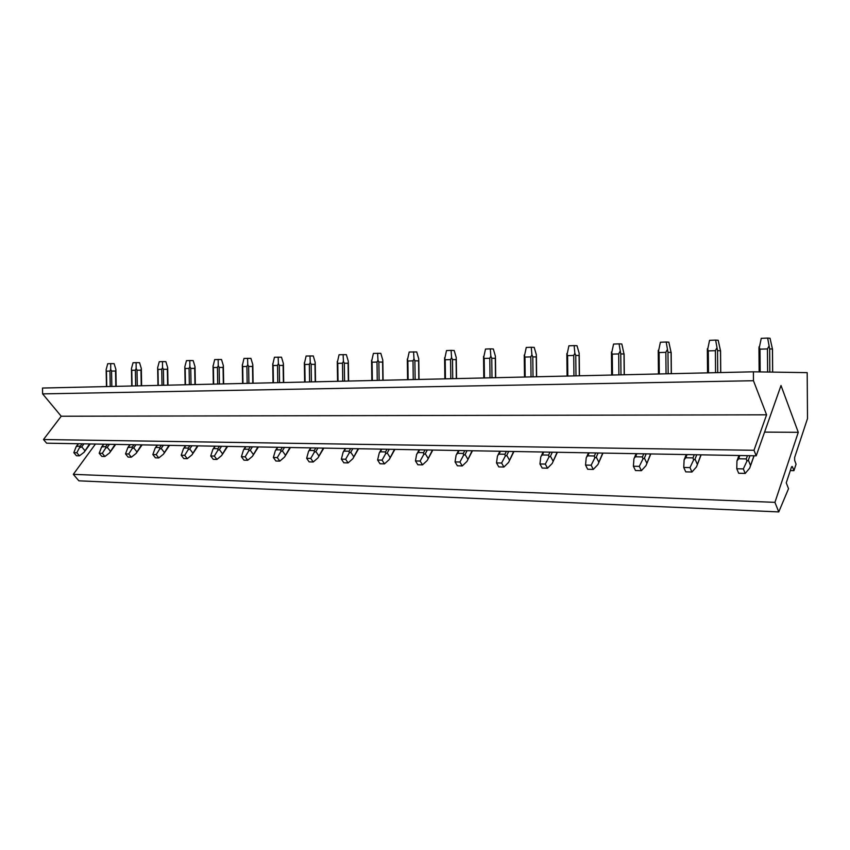 <?xml version="1.0" encoding="UTF-8"?>
<svg xmlns="http://www.w3.org/2000/svg" width="850" height="850" viewBox="0 0 850 850"><rect width="100%" height="100%" fill="white"/><g stroke="black" fill="none" stroke-linecap="round" stroke-linejoin="round"><path stroke-width="1.27" d="M756.213 455.812L753.992 450.288L43.488 439.524L46.623 443.179L756.213 455.812L781.012 385.517L798.278 432.321L764.575 432.108M95.434 444.051L73.312 474.342L774.934 502.361L798.278 432.321M753.992 450.288L766.583 414.821L753.461 380.726L753.398 371.811L807.192 372.64L807.5 418.572L794.654 457.406L794.676 460.498L796.067 464.164L793.932 470.666L792.529 467.001L792.072 466.438L791.435 467.16L786.25 482.832L788.534 488.686L778.77 511.923L78.869 480.824L73.312 474.342M778.77 511.923L774.934 502.361M793.932 470.666L790.298 470.581M753.398 371.811L42.5 388.036L42.617 393.879L753.461 380.726M766.583 414.821L61.221 416.234L42.617 393.879M43.488 439.524L61.221 416.234M758.965 349.212L761.26 338.321L767.635 338.077L770.036 338.247L772.448 349.042L769.654 348.893L767.635 338.077M768.74 346.481L767.444 348.914L759.996 349.159L759.029 346.821M737.354 459.861L736.95 460.955L738.65 458.777L746.279 458.915L746.916 461.157L743.336 468.902L736.78 468.743L736.95 460.955L738.926 455.504M736.78 468.743L738.671 473.259L745.206 473.429L749.689 468.138L753.939 455.77M743.336 468.902L745.206 473.429M749.944 455.706L748.351 460.169L750.518 465.471M748.351 460.169L746.916 461.157M707.359 350.901L709.569 340.329L715.636 340.096L718.176 340.255L720.503 350.784L717.538 350.646L715.636 340.096M716.624 348.298L715.381 350.668L708.294 350.901L707.402 348.617M684.537 458.83L684.112 459.871L685.78 457.746L693.016 457.884L693.568 460.073L689.977 467.606L683.751 467.457L684.112 459.871M683.751 467.457L685.748 471.856L691.953 472.016L696.501 466.873L700.942 454.835M689.977 467.606L691.953 472.016M696.724 454.761L695.034 459.106L697.319 464.27M695.034 459.106L693.568 460.073M658.251 352.495L660.397 342.242L666.177 342.019L668.833 342.168L671.075 352.442L667.972 352.314L666.177 342.019M667.059 350.03L665.858 352.336L659.111 352.559L658.272 350.328M634.366 457.874L635.566 456.769L642.451 456.907L642.919 459.032L639.306 466.374L633.399 466.236L633.93 458.851M633.399 466.236L635.492 470.528L641.389 470.677L645.989 465.662L650.601 453.932M646.17 453.858L644.406 458.097L642.919 459.032M644.406 458.097L646.808 463.133M639.306 466.374L641.389 470.677M611.469 354.004L613.562 344.069L619.066 343.857L621.839 343.995L623.996 354.014L620.766 353.897L619.066 343.857M619.852 351.666L618.694 353.919L612.266 354.131L611.479 351.964M586.628 456.981L587.817 455.844L594.362 455.972L594.756 458.044L591.143 465.205L585.533 465.067L586.213 457.874M585.533 465.067L587.69 469.264L593.3 469.413L597.954 464.525L602.703 453.082M598.102 452.997L596.275 457.13L594.756 458.044M596.275 457.13L598.761 462.049M591.143 465.205L593.3 469.413M566.865 355.428L568.894 345.801L574.143 345.599L577.012 345.727L579.201 353.388L579.105 355.523L575.758 355.417L574.844 353.239L574.143 345.599M574.844 353.239L573.729 355.438L567.598 355.64L566.854 353.515M541.301 456.004L542.353 454.962L548.59 455.09L548.919 457.109L545.307 464.089L539.952 463.962L540.77 456.939M539.952 463.962L542.183 468.053L547.528 468.201L552.224 463.431L557.09 452.274M552.33 452.189L550.449 456.216L548.919 457.109M550.449 456.216L553.021 461.019M545.307 464.089L547.528 468.201M524.269 356.766L526.246 347.459L531.261 347.267L534.214 347.384L536.371 354.875L536.244 356.957L532.801 356.862L531.888 354.726L531.261 347.267M531.888 354.726L530.804 356.883L524.949 357.074L524.259 354.992M497.909 455.249L499.003 454.123L504.953 454.24L505.219 456.216L501.617 463.027L496.506 462.91L497.452 456.057M496.506 462.91L498.801 466.905L503.901 467.043L508.619 462.389L513.602 451.499M508.704 451.403L506.77 455.345L505.219 456.216M506.77 455.345L509.416 460.031M501.617 463.027L503.901 467.043M483.565 358.052L485.499 349.042L490.291 348.861L493.319 348.967L495.433 356.288L495.284 358.328L491.757 358.243L490.843 356.161L490.291 348.861M490.843 356.161L489.791 358.264L484.192 358.445L483.544 356.416M456.439 454.633L457.64 453.326L463.324 453.433L463.526 455.356L459.935 462.017L455.058 461.901L456.11 455.207M455.058 461.901L457.406 465.811L462.272 465.938L467.011 461.401L472.09 450.755M467.075 450.67L465.088 454.516L463.526 455.356M465.088 454.516L467.797 459.096M459.935 462.017L462.272 465.938M444.624 359.274L446.505 350.561L451.095 350.381L454.187 350.487L456.28 357.648L456.089 359.646L452.487 359.561L451.573 357.531L451.095 350.381M451.573 357.531L450.564 359.582L445.209 359.763L444.603 357.765M416.734 454.187L418.126 452.551L423.555 452.657L423.714 454.538L420.123 461.051L415.469 460.944L416.617 454.399M415.469 460.944L417.86 464.769L422.514 464.886L427.263 460.456L432.416 450.054M427.306 449.958L425.276 453.719L423.714 454.538M425.276 453.719L428.039 458.203M420.123 461.051L422.514 464.886M407.331 360.432L409.179 352.017L416.723 351.942L418.774 358.944L418.572 360.899L414.896 360.825L413.993 358.838L413.567 351.836M413.993 358.838L413.004 360.846L407.873 361.016L407.299 359.072M387.026 449.246L385.517 451.924L380.332 451.817L379.27 452.922L377.602 460.02L380.035 463.771L384.487 463.888L389.247 459.542L394.474 449.374M377.602 460.02L382.064 460.126L385.634 453.762L385.517 451.924M389.268 449.278L387.207 452.954L385.634 453.762M387.207 452.954L390.022 457.342M382.064 460.126L384.487 463.888M371.588 361.537L373.394 353.398L380.811 353.334L382.829 360.198L382.606 362.111L378.866 362.036L377.963 360.092L377.612 353.239M377.963 360.092L377.007 362.058L372.087 362.228L371.556 360.315M350.657 448.598L349.127 451.212L344.154 451.116L343.145 452.136L341.371 459.138L343.836 462.804L348.096 462.921L352.867 458.681L358.137 448.726M341.371 459.138L345.631 459.244L349.191 453.018L349.127 451.212M352.856 448.63L350.763 452.232L349.191 453.018M350.763 452.232L353.621 456.524M345.631 459.244L348.096 462.921M337.291 362.599L339.065 354.737L346.354 354.663L348.341 361.388L348.096 363.269L344.314 363.205L343.421 361.293L343.113 354.578M343.421 361.293L342.486 363.216L337.769 363.375L337.269 361.505M315.807 447.971L314.256 450.543L309.485 450.447L308.539 451.392L306.648 458.299L309.145 461.89L313.236 461.996L317.996 457.853L323.319 448.109M306.648 458.299L310.739 458.394L314.277 452.306L314.256 450.543M317.974 448.014L315.86 451.531L314.277 452.306M315.86 451.531L318.75 455.738M310.739 458.394L313.236 461.996M318.325 457.257L317.996 457.853M304.374 363.619L306.106 356.022L313.278 355.948L315.233 362.536L314.967 364.374L311.142 364.321L310.25 362.451L309.995 355.863M310.25 362.451L309.347 364.331L304.81 364.491L304.342 362.652M282.381 447.376L280.819 449.894L276.239 449.799L275.347 450.681L273.36 457.491L275.889 461.008L279.809 461.114L284.559 457.056L289.924 447.514M273.36 457.491L277.281 457.587L280.808 451.616L280.819 449.894M284.527 447.419L282.381 450.861L280.808 451.616M282.381 450.861L285.303 454.984M277.281 457.587L279.809 461.114M290.445 447.525L284.559 457.056M272.733 364.597L274.444 357.244L281.488 357.181L283.422 363.641L283.135 365.447L279.278 365.383L278.386 363.556L278.173 357.106M278.386 363.556L277.514 365.404L273.147 365.553L272.712 363.757M250.304 446.803L248.721 449.267L244.333 449.183L243.482 450.001L241.411 456.716L243.961 460.169L247.722 460.264L252.471 456.291L257.869 446.941M241.411 456.716L245.172 456.811L248.678 450.957L248.721 449.267M252.418 446.845L250.261 450.224L248.678 450.957M250.261 450.224L253.204 454.261M245.172 456.811L247.722 460.264M252.96 455.398L252.471 456.291M242.314 365.532L243.992 358.434L250.92 358.36L252.822 364.703L252.524 366.467L248.636 366.424L247.754 364.629L247.584 358.296M247.754 364.629L246.893 366.435L242.707 366.584L242.292 364.809M219.481 446.261L217.898 448.672L213.679 448.587L212.872 449.353L210.726 455.972L213.286 459.351L216.899 459.446L221.637 455.547L227.067 446.399M210.726 455.972L214.338 456.057L217.823 450.33L217.898 448.672M221.574 446.293L219.396 449.608L217.823 450.33M219.396 449.608L222.371 453.571M214.338 456.057L216.899 459.446M222.158 454.591L221.637 455.547M213.031 366.435L214.689 359.571L221.51 359.497L223.38 365.723L223.072 367.455L219.151 367.413L218.269 365.649L218.142 359.433M218.269 365.649L217.441 367.434L213.403 367.561L213.01 365.829M189.858 445.729L188.264 448.099L184.206 448.014L183.451 448.726L181.22 455.249L183.802 458.575L187.276 458.671L192.004 454.846L197.444 445.868M181.22 455.249L184.705 455.334L188.158 449.714L188.264 448.099M191.919 445.772L189.741 449.013L188.158 449.714M189.741 449.013L192.716 452.901M184.705 455.334L187.276 458.671M192.546 453.847L192.004 454.846M184.833 367.381L185.183 368.517L189.072 368.39L189.879 366.637L189.794 360.538L186.458 360.666L184.822 366.817L185.13 384.784M195.309 384.551L195.022 366.701L193.173 360.602L189.794 360.538M161.362 445.219L159.758 447.546L155.847 447.472L155.136 448.131L152.841 454.569L155.433 457.821L158.78 457.916L163.487 454.166L168.938 445.358M152.841 454.569L156.188 454.644L159.63 449.129L159.758 447.546M163.391 445.262L161.202 448.439L159.63 449.129M161.202 448.439L164.199 452.253M156.188 454.644L158.78 457.916M194.969 384.561L194.692 368.411L190.751 368.369L189.879 366.637M164.039 453.156L163.487 454.166M194.692 368.411L195.022 366.701M157.664 368.358L157.994 369.431L161.734 369.304L162.531 367.593L162.477 361.601L159.258 361.728L157.643 367.763L157.962 385.401M167.981 385.178L167.684 367.646L165.867 361.654L162.477 361.601M133.918 444.731L132.313 447.015L127.872 447.557L125.524 453.9L128.116 457.098L131.346 457.183L136.032 453.507L141.493 444.869M125.524 453.9L128.743 453.974L132.154 448.566L132.313 447.015M135.926 444.773L133.726 447.886L132.154 448.566M133.726 447.886L136.733 451.637M128.743 453.974L131.346 457.183M167.631 385.178L167.354 369.325L163.391 369.283L162.531 367.593M136.595 452.498L136.032 453.507M167.354 369.325L167.684 367.646M131.463 369.304L131.771 370.313L135.384 370.196L136.149 368.507L136.127 362.631L133.025 362.748L131.442 368.677L131.75 385.996M141.621 385.772L141.334 368.56L139.538 362.674L136.127 362.631M107.483 444.263L105.868 446.494L101.596 447.004L99.195 453.263L101.809 456.408L104.911 456.493L109.576 452.88L115.047 444.401M99.195 453.263L102.308 453.337L105.698 448.024L105.868 446.494M109.469 444.306L107.259 447.366L105.698 448.024M107.259 447.366L110.277 451.042M102.308 453.337L104.911 456.493M141.259 385.783L140.983 370.207L137.009 370.175L136.149 368.507M110.139 451.871L109.576 452.88M140.983 370.207L141.334 368.56M106.176 370.217L106.463 371.163L109.948 371.046L110.702 369.399L110.713 363.619L107.716 363.736L106.154 369.548L106.463 386.58M115.642 371.099L115.897 369.442L114.123 363.662L110.713 363.619M81.993 443.806L80.378 446.006L76.266 446.484L73.823 452.646L76.436 455.738L79.433 455.812L84.076 452.274L89.547 443.944M73.823 452.646L76.819 452.721L80.378 446.006M83.948 443.849L81.738 446.856L80.176 447.504M81.738 446.856L84.766 450.468M76.819 452.721L79.433 455.812M115.812 386.368L115.536 371.067L111.552 371.036L110.702 369.399M84.639 451.276L84.076 452.274M115.536 371.067L115.897 369.442M791.499 466.969L792.529 467.001M759.996 349.159L760.166 371.918M739.829 455.526L738.65 458.777M767.444 348.914L767.624 372.034M769.654 348.893L769.824 372.066M772.618 372.109L772.448 349.042M747.447 455.653L746.279 458.915M708.294 350.901L708.486 372.842M687.023 454.58L685.78 457.746M715.381 350.668L715.562 372.683M717.538 350.646L717.719 372.629M720.673 372.566L720.503 350.784M694.248 454.707L693.016 457.884M659.111 352.559L659.313 373.957M636.862 453.688L635.566 456.769M665.858 352.336L666.049 373.809M667.972 352.314L668.174 373.756M671.266 373.692L671.075 352.442M643.737 453.815L642.451 456.907M612.266 354.131L612.478 375.031M589.167 452.837L587.817 455.844M618.694 353.919L618.896 374.882M620.766 353.897L620.978 374.839M624.197 374.765L623.996 354.014M595.701 452.954L594.362 455.972M567.598 355.64L567.811 376.051M543.745 452.03L542.353 454.962M573.729 355.438L573.941 375.913M575.758 355.417L575.981 375.859M579.317 375.785L579.105 355.523M549.971 452.147L548.59 455.09M524.949 357.074L525.173 377.017M500.438 451.265L499.003 454.123M530.804 356.883L531.027 376.89M532.801 356.862L533.024 376.848M536.467 376.763L536.244 356.957M506.377 451.371L504.953 454.24M484.192 358.445L484.426 377.953M459.106 450.521L457.64 453.326M489.791 358.264L490.025 377.825M491.757 358.243L491.98 377.783M495.507 377.697L495.284 358.328M464.78 450.627L463.324 453.433M445.209 359.763L445.442 378.845M419.613 449.82L418.126 452.551M450.564 359.582L450.797 378.717M452.487 359.561L452.731 378.675M456.333 378.59L456.089 359.646M425.032 449.916L423.555 452.657M407.873 361.016L408.117 379.695M381.841 449.151L380.332 451.817M413.004 360.846L413.249 379.578M414.896 360.825L415.14 379.536M418.806 379.451L418.572 360.899M372.087 362.228L372.342 380.513M345.684 448.502L344.154 451.116M377.007 362.058L377.262 380.396M378.866 362.036L379.121 380.354M382.851 380.269L382.606 362.111M337.769 363.375L338.024 381.289M311.036 447.886L309.485 450.447M342.486 363.216L342.741 381.183M344.314 363.205L344.569 381.14M348.351 381.055L348.096 363.269M304.81 364.491L305.076 382.043M277.812 447.302L276.239 449.799M309.347 364.331L309.612 381.937M311.142 364.321L311.408 381.905M315.233 381.809L314.967 364.374M273.147 365.553L273.413 382.766M245.916 446.728L244.333 449.183M277.514 365.404L277.769 382.67M279.278 365.383L279.544 382.627M283.401 382.543L283.135 365.447M242.707 366.584L242.972 383.467M215.262 446.186L213.679 448.587M246.893 366.435L247.159 383.371M248.636 366.424L248.901 383.329M252.79 383.233L252.524 366.467M213.403 367.561L213.669 384.126M185.81 445.655L184.206 448.014M217.441 367.434L217.706 384.041M219.151 367.413L219.417 383.998M223.337 383.913L223.072 367.455M185.183 368.517L185.459 384.774M157.462 445.156L155.847 447.472M189.072 368.39L189.348 384.689M190.751 368.369L191.027 384.646M157.994 369.431L158.27 385.39M130.156 444.667L128.552 446.941M161.734 369.304L162.01 385.305M163.391 369.283L163.667 385.273M131.771 370.313L132.048 385.996M103.859 444.199L102.244 446.431M135.384 370.196L135.66 385.911M137.009 370.175L137.286 385.868M106.463 371.163L106.739 386.569M78.498 443.753L76.882 445.931M109.948 371.046L110.224 386.495M111.552 371.036L111.839 386.453M758.954 347.608L759.135 371.907M750.529 465.8L754.077 455.781M772.661 372.109L772.491 349.021M707.338 349.254L707.54 372.863M686.216 454.569L684.186 459.733M697.319 464.748L701.122 454.835M720.747 372.555L720.566 350.721M658.24 350.827L658.452 373.979M636.129 453.677L634.058 458.586M646.765 463.76L650.813 453.942M671.362 373.692L671.171 352.325M611.458 352.336L611.681 375.052M588.497 452.827L586.394 457.513M598.676 462.836L602.969 453.082M624.314 374.765L624.112 353.844M566.844 353.77L567.077 376.061M543.129 452.019L541.014 456.493M552.883 461.954L557.388 452.274M579.456 375.785L579.243 355.268M524.248 355.13L524.503 377.039M499.874 451.254L497.739 455.526M509.214 461.125L513.942 451.499M536.626 376.763L536.403 356.628M483.544 356.447L483.799 377.963M458.586 450.521L456.45 454.612M467.543 460.328L472.462 450.766M495.699 377.697L495.465 357.914M444.603 357.839L444.869 378.856M419.146 449.809L416.999 453.751M427.72 459.563L432.82 450.054M456.535 378.59L456.291 359.146M407.309 359.221L407.586 379.706M381.406 449.14L379.27 452.922M389.629 458.841L394.91 449.384M419.039 379.44L418.784 360.315M371.567 360.549L371.843 380.524M345.291 448.502L343.145 452.136M353.164 458.139L358.604 448.736M383.095 380.269L382.84 361.431M337.28 361.813L337.567 381.299M310.664 447.886L308.539 451.392M318.272 457.374L323.818 448.12M348.617 381.055L348.351 362.493M304.364 363.024L304.651 382.054M277.472 447.291L275.347 450.681M315.509 381.809L315.233 363.513M272.733 364.183L273.02 382.776M245.597 446.728L243.482 450.001M252.801 455.759L258.411 446.951M283.698 382.532L283.422 364.501M242.314 365.288L242.601 383.467M214.976 446.176L212.872 449.353M221.999 455.016L227.63 446.409M253.098 383.233L252.822 365.436M213.031 366.35L213.318 384.136M185.534 445.655L183.451 448.726M192.376 454.293L198.029 445.878M223.656 383.902L223.38 366.35M157.208 445.156L155.136 448.131M163.891 453.592L169.543 445.368M129.923 444.667L127.872 447.557M136.457 452.933L142.12 444.879M103.636 444.199L101.596 447.004M110.022 452.296L115.685 444.412M78.296 443.743L76.266 446.484M84.543 451.679L90.196 443.955M116.195 386.357L115.897 370.101"/></g></svg>
